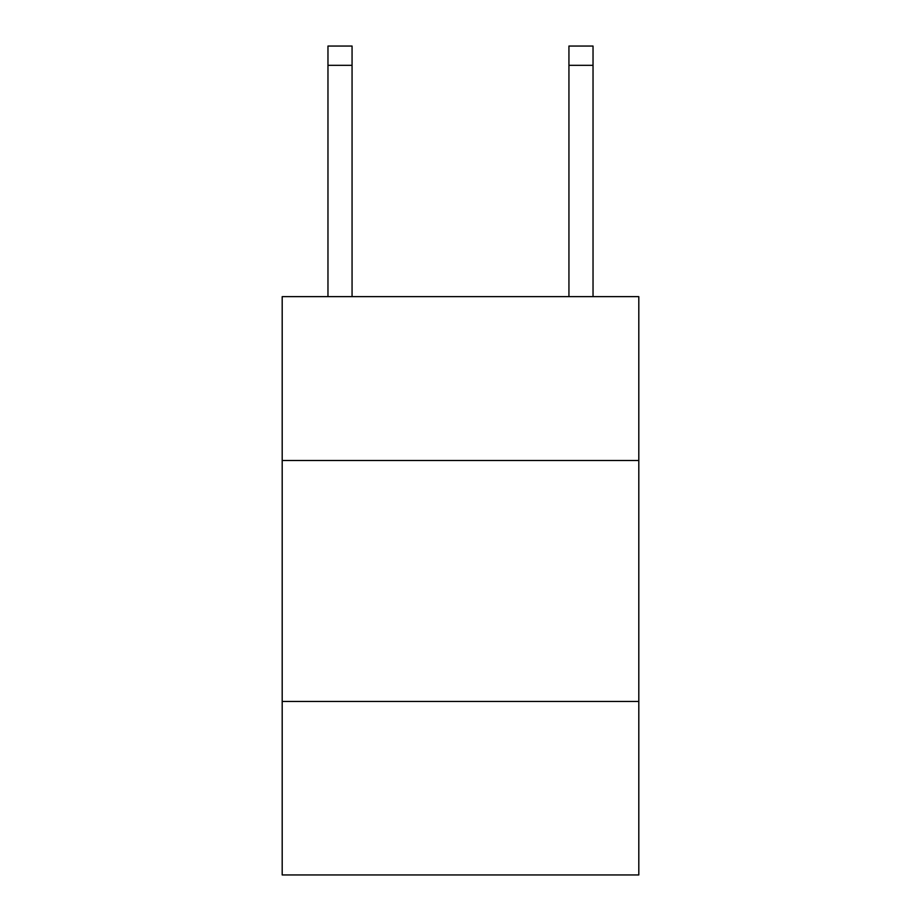 <?xml version="1.0" encoding="UTF-8"?>
<svg xmlns="http://www.w3.org/2000/svg" width="921" height="921" viewBox="0 0 921 921"><rect width="100%" height="100%" fill="white"/><g stroke="black" fill="none" stroke-linecap="round" stroke-linejoin="round"><path stroke-width="1.38" d="M638.806 460.5L638.806 296.643L282.194 296.643L282.194 460.5L638.806 460.5L638.806 874.95L282.194 874.95L282.194 460.5M638.806 701.457L282.194 701.457M352.064 296.643L352.064 65.322L327.968 65.322L327.968 46.05L352.064 46.05L352.064 65.322M327.968 296.643L327.968 65.322M593.032 296.643L593.032 46.05L568.936 46.05L568.936 296.643M568.936 65.322L593.032 65.322"/></g></svg>
